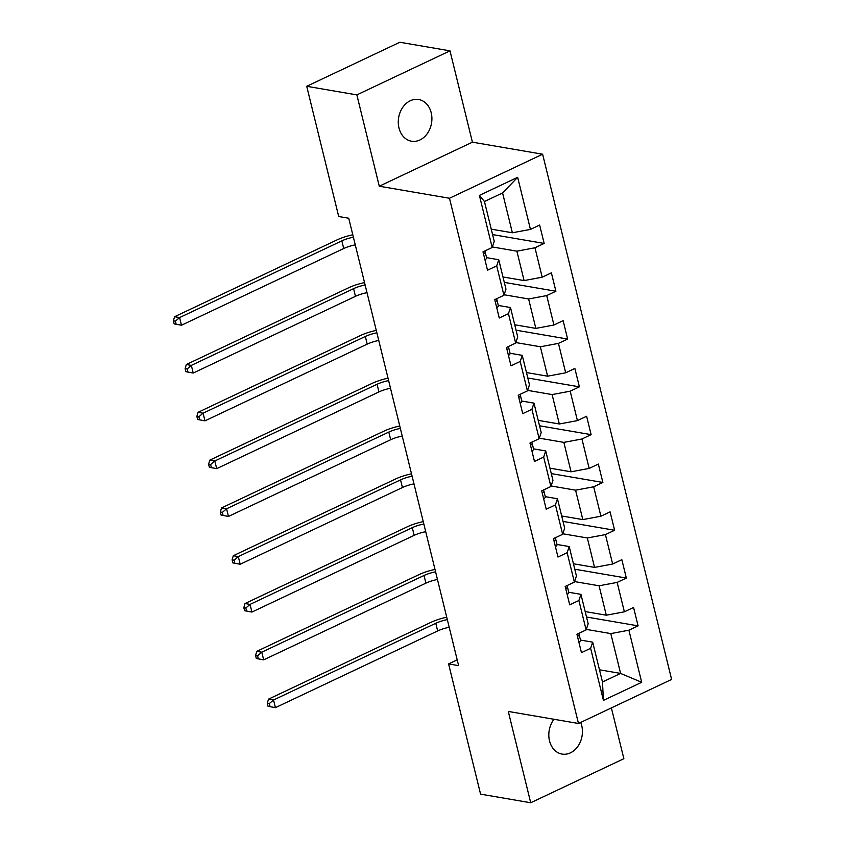 <?xml version="1.0" encoding="UTF-8"?>
<svg xmlns="http://www.w3.org/2000/svg" width="845" height="845" viewBox="0 0 845 845"><rect width="100%" height="100%" fill="white"/><g stroke="black" fill="none" stroke-linecap="round" stroke-linejoin="round"><path stroke-width="1.27" d="M398.977 127.986A21.157 16.668 99.7 0 0 411.515 141.221A21.157 16.668 99.7 0 0 431.203 112.755A21.157 16.668 99.7 0 0 418.666 99.52A21.157 16.668 99.7 0 0 398.977 127.986M553.971 719.275A21.157 16.668 99.7 0 0 549.514 740.854A21.157 16.668 99.7 0 0 562.041 754.078A21.157 16.668 99.7 0 0 581.73 725.612A21.157 16.668 99.7 0 0 580.695 722.433M449.994 50.848L356.854 94.893L379.278 186.217L472.418 142.171L449.994 50.848L399.854 42.25L306.714 86.296L338.708 216.521L348.731 218.242L458.624 665.638L448.589 663.916L480.583 794.152L530.713 802.75L623.863 758.704L611.389 707.92M472.418 142.171L542.617 154.212L671.617 679.433L578.476 723.478L449.477 198.258L542.617 154.212M491.241 229.153L512.366 232.776L502.574 192.945L484.449 201.511L494.24 241.353L492.191 247.49L483.002 251.831L487.512 270.22L496.702 265.869L503.926 295.285L494.747 299.637L499.258 318.016L508.447 313.675L515.672 343.091L506.482 347.443L511.003 365.822L520.193 361.48L527.417 390.897L518.228 395.238L522.738 413.627L531.928 409.286L539.152 438.703L529.963 443.044L534.484 461.433L543.673 457.082L550.898 486.498L541.708 490.85L546.229 509.229L555.418 504.887L562.643 534.304L553.454 538.645L557.964 557.035L567.153 552.693L574.378 582.11L565.189 586.451L569.71 604.84L578.899 600.499L586.124 629.916L576.934 634.257L581.455 652.646L590.634 648.295L603.436 700.389L641.693 682.295L620.6 673.423L610.808 633.592L586.303 629.388M492.191 247.49L479.39 195.396L517.658 177.302L530.449 229.396L539.638 225.045L544.159 243.434L492.572 234.583M641.693 682.295L628.902 630.201L638.091 625.86L633.57 607.47L624.381 611.822L617.156 582.406L626.346 578.054L621.836 559.675L612.646 564.016L605.421 534.6L614.611 530.259L610.09 511.869L600.901 516.211L593.676 486.794L602.865 482.453L598.344 464.063L589.166 468.405L581.941 438.988L591.12 434.647L586.61 416.258L577.42 420.609L570.195 391.193L579.385 386.841L574.864 368.462L565.675 372.803L558.45 343.387L567.639 339.046L563.129 320.656L553.94 324.998L546.715 295.581L555.904 291.24L551.384 272.85L542.194 277.192L534.969 247.775L544.159 243.434M503.926 295.285L505.975 289.148L498.751 259.732L486.551 257.64M492.371 246.962L516.876 251.166L524.101 280.582L502.986 276.959M498.751 259.732L496.702 265.869M534.969 247.775L516.876 251.166M542.194 277.192L524.101 280.582M515.672 343.091L517.721 336.954L510.496 307.538L498.296 305.446M504.106 294.757L528.621 298.972L535.846 328.388L514.721 324.765M510.496 307.538L508.447 313.675M546.715 295.581L528.621 298.972M553.94 324.998L535.846 328.388M527.417 390.897L529.466 384.76L522.242 355.344L510.042 353.252M515.851 342.563L540.356 346.767L547.592 376.183L526.467 372.56M522.242 355.344L520.193 361.48M558.45 343.387L540.356 346.767M565.675 372.803L547.592 376.183M539.152 438.703L541.201 432.566L533.977 403.139L521.777 401.048M527.586 390.369L552.102 394.573L559.327 423.989L538.212 420.366M533.977 403.139L531.928 409.286M570.195 391.193L552.102 394.573M577.42 420.609L559.327 423.989M550.898 486.498L552.947 480.361L545.722 450.945L533.522 448.853M539.332 438.175L563.847 442.379L571.072 471.795L549.947 468.172M545.722 450.945L543.673 457.082M581.941 438.988L563.847 442.379M589.166 468.405L571.072 471.795M562.643 534.304L564.682 528.167L557.457 498.751L545.268 496.659M551.077 485.97L575.582 490.184L582.807 519.601L561.693 515.978M557.457 498.751L555.418 504.887M593.676 486.794L575.582 490.184M600.901 516.211L582.807 519.601M574.378 582.11L576.427 575.973L569.203 546.557L557.003 544.465M562.812 533.776L587.328 537.98L594.553 567.396L573.438 563.773M569.203 546.557L567.153 552.693M605.421 534.6L587.328 537.98M612.646 564.016L594.553 567.396M586.124 629.916L588.173 623.779L580.948 594.352L568.748 592.26M574.558 581.582L599.073 585.786L606.298 615.202L585.173 611.579M580.948 594.352L578.899 600.499M617.156 582.406L599.073 585.786M624.381 611.822L606.298 615.202M603.436 700.389L602.474 681.999L592.683 642.158L580.494 640.066M599.475 669.8L620.6 673.423L602.474 681.999M592.683 642.158L590.634 648.295M628.902 630.201L610.808 633.592M356.854 94.893L306.714 86.296M379.278 186.217L449.477 198.258M578.476 723.478L508.289 711.437L530.713 802.75M457.198 659.85L448.589 663.916M517.658 177.302L502.574 192.945M484.449 201.511L479.39 195.396M530.449 229.396L512.366 232.776M638.091 625.86L586.504 617.008M626.346 578.054L574.769 569.203M614.611 530.259L563.023 521.407M602.865 482.453L551.289 473.601M591.12 434.647L539.543 425.795M579.385 386.841L527.798 377.99M567.639 339.046L516.063 330.194M555.904 291.24L504.317 282.388M578.909 642.295A8.756 2.609 -13.8 0 0 580.515 640.161A8.756 2.609 -13.8 0 0 580.504 640.119L579.078 634.341A8.756 2.609 -13.8 0 0 579.068 634.299L578.783 633.38M577.473 636.443L577.653 636.348A8.756 2.609 -13.8 0 0 579.078 634.341M449.202 627.296A16.53 4.922 -13.8 0 0 437.657 630.94L275.407 707.656L268.066 706.304L270.073 706.652L269.323 703.589L267.316 703.241L268.066 706.304M447.322 619.628A16.53 4.922 -13.8 0 0 435.777 623.283L273.526 699.998L275.407 707.656L270.073 706.652M269.323 703.589L273.526 699.998L268.52 699.142L430.76 622.427A24.79 7.383 166.2 0 1 446.73 617.22M268.52 699.142L267.316 703.241M567.164 594.489A8.756 2.609 -13.8 0 0 568.769 592.366A8.756 2.609 -13.8 0 0 568.759 592.313L567.354 586.588M565.727 588.648L565.918 588.543A8.756 2.609 -13.8 0 0 567.344 586.536A8.756 2.609 -13.8 0 0 567.333 586.493L567.037 585.574M437.467 579.49A16.53 4.922 -13.8 0 0 425.912 583.145L263.672 659.861L256.32 658.509L258.327 658.846L257.577 655.783L255.57 655.435L256.32 658.509M435.576 571.833A16.53 4.922 -13.8 0 0 424.032 575.477L261.792 652.192L263.672 659.861L258.327 658.846M257.577 655.783L261.792 652.192L256.774 651.337L419.014 574.621A24.79 7.383 166.2 0 1 434.985 569.414M256.774 651.337L255.57 655.435M555.429 546.683A8.756 2.609 -13.8 0 0 557.035 544.56A8.756 2.609 -13.8 0 0 557.013 544.507L555.609 538.783M553.993 540.842L554.172 540.747A8.756 2.609 -13.8 0 0 555.598 538.74A8.756 2.609 -13.8 0 0 555.587 538.688L555.302 537.779M425.722 531.685A16.53 4.922 -13.8 0 0 414.177 535.339L251.926 612.055L244.585 610.703L246.592 611.041L245.832 607.977L243.825 607.639L244.585 610.703M423.841 524.027A16.53 4.922 -13.8 0 0 412.286 527.671L250.046 604.397L251.926 612.055L246.592 611.041M245.832 607.977L250.046 604.397L245.029 603.531L407.279 526.815A24.79 7.383 166.2 0 1 423.25 521.618M245.029 603.531L243.825 607.639M543.684 498.877A8.756 2.609 -13.8 0 0 545.289 496.754A8.756 2.609 -13.8 0 0 545.279 496.712L543.874 490.977M542.247 493.036L542.437 492.941A8.756 2.609 -13.8 0 0 543.863 490.934A8.756 2.609 -13.8 0 0 543.842 490.882L543.557 489.973M413.976 483.879A16.53 4.922 -13.8 0 0 402.431 487.533L240.191 564.249L232.84 562.897L234.847 563.245L234.097 560.182L232.09 559.834L232.84 562.897M412.096 476.221A16.53 4.922 -13.8 0 0 400.551 479.875L238.301 556.591L240.191 564.249L234.847 563.245M234.097 560.182L238.301 556.591L233.294 555.725L395.534 479.009A24.79 7.383 166.2 0 1 411.504 473.813M233.294 555.725L232.09 559.834M531.938 451.082A8.756 2.609 -13.8 0 0 533.544 448.948A8.756 2.609 -13.8 0 0 533.533 448.906L532.128 443.181M530.502 445.23L530.692 445.135A8.756 2.609 -13.8 0 0 532.118 443.129A8.756 2.609 -13.8 0 0 532.107 443.086L531.811 442.167M402.241 436.083A16.53 4.922 -13.8 0 0 390.686 439.727L228.446 516.443L221.094 515.091L223.101 515.439L222.351 512.376L220.344 512.028L221.094 515.091M400.35 428.415A16.53 4.922 -13.8 0 0 388.806 432.07L226.566 508.785L228.446 516.443L223.101 515.439M222.351 512.376L226.566 508.785L221.548 507.929L383.788 431.214A24.79 7.383 166.2 0 1 399.759 426.007M221.548 507.929L220.344 512.028M520.203 403.276A8.756 2.609 -13.8 0 0 521.809 401.153A8.756 2.609 -13.8 0 0 521.787 401.1L520.383 395.375M518.767 397.435L518.946 397.33A8.756 2.609 -13.8 0 0 520.372 395.323L520.076 394.361M520.372 395.323A8.756 2.609 -13.8 0 0 520.362 395.28L521.809 401.153M390.496 388.277A16.53 4.922 -13.8 0 0 378.951 391.932L216.7 468.648L209.359 467.296L211.366 467.634L210.606 464.57L208.609 464.232L209.359 467.296M388.615 380.62A16.53 4.922 -13.8 0 0 377.06 384.264L214.82 460.979L216.7 468.648L211.366 467.634M210.606 464.57L214.82 460.979L209.813 460.124L372.053 383.408A24.79 7.383 166.2 0 1 388.024 378.201M209.813 460.124L208.609 464.232M508.458 355.47A8.756 2.609 -13.8 0 0 510.063 353.347A8.756 2.609 -13.8 0 0 510.053 353.294L508.648 347.57M507.021 349.629L507.211 349.534A8.756 2.609 -13.8 0 0 508.637 347.527A8.756 2.609 -13.8 0 0 508.616 347.475L508.331 346.566M378.75 340.472A16.53 4.922 -13.8 0 0 367.205 344.126L204.965 420.842L197.614 419.49L199.621 419.828L198.871 416.765L196.864 416.427L197.614 419.49M376.87 332.814A16.53 4.922 -13.8 0 0 365.325 336.468L203.085 413.184L204.965 420.842L199.621 419.828M198.871 416.765L203.085 413.184L198.068 412.318L360.308 335.602A24.79 7.383 166.2 0 1 376.278 330.406M198.068 412.318L196.864 416.427M496.712 307.664A8.756 2.609 -13.8 0 0 498.318 305.541A8.756 2.609 -13.8 0 0 498.307 305.499L496.902 299.774M495.286 301.823L495.466 301.728A8.756 2.609 -13.8 0 0 496.892 299.721A8.756 2.609 -13.8 0 0 496.881 299.669L496.596 298.76M367.015 292.676A16.53 4.922 -13.8 0 0 355.46 296.32L193.22 373.036L185.879 371.684L187.875 372.032L187.125 368.969L185.118 368.621L185.879 371.684M365.135 285.008A16.53 4.922 -13.8 0 0 353.58 288.663L191.34 365.378L193.22 373.036L187.875 372.032M187.125 368.969L191.34 365.378L186.322 364.522L348.573 287.796A24.79 7.383 166.2 0 1 364.544 282.6M186.322 364.522L185.118 368.621M484.977 259.869A8.756 2.609 -13.8 0 0 486.583 257.736A8.756 2.609 -13.8 0 0 486.572 257.693L485.157 251.968M483.541 254.018L483.72 253.922A8.756 2.609 -13.8 0 0 485.146 251.916A8.756 2.609 -13.8 0 0 485.136 251.873L484.85 250.954M355.27 244.87A16.53 4.922 -13.8 0 0 343.725 248.514L181.474 325.23L174.133 323.878L176.14 324.226L175.39 321.163L173.383 320.815L174.133 323.878M353.39 237.202A16.53 4.922 -13.8 0 0 341.845 240.857L179.594 317.572L181.474 325.23L176.14 324.226M175.39 321.163L179.594 317.572L174.588 316.717L336.828 240.001A24.79 7.383 166.2 0 1 352.798 234.794M174.588 316.717L173.383 320.815M579.089 634.394L580.504 640.119M437.657 630.94L435.777 623.283M425.912 583.145L424.032 575.477M414.177 535.339L412.286 527.671M402.431 487.533L400.551 479.875M390.686 439.727L388.806 432.07M378.951 391.932L377.06 384.264M367.205 344.126L365.325 336.468M355.46 296.32L353.58 288.663M343.725 248.514L341.845 240.857M568.769 592.366L567.344 586.536M557.035 544.56L555.598 538.74M545.289 496.754L543.863 490.934M533.544 448.948L532.118 443.129M510.063 353.347L508.637 347.527M498.318 305.541L496.892 299.721M486.583 257.736L485.146 251.916"/></g></svg>
